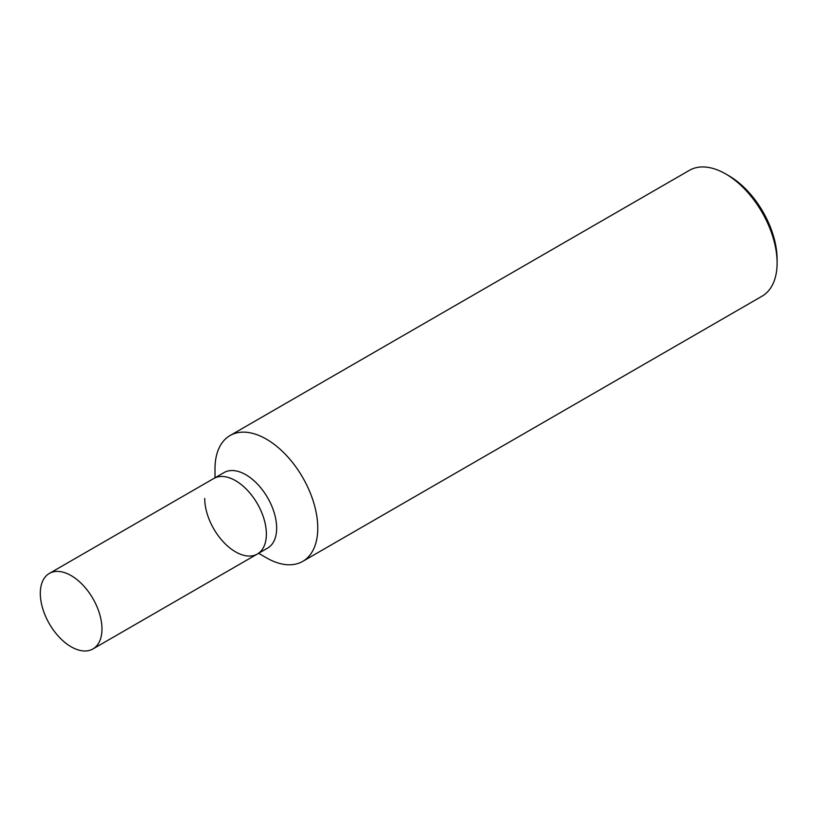 <?xml version="1.0" encoding="UTF-8"?>
<svg xmlns="http://www.w3.org/2000/svg" width="818" height="818" viewBox="0 0 818 818"><rect width="100%" height="100%" fill="white"/><g stroke="black" fill="none" stroke-linecap="round" stroke-linejoin="round"><path stroke-width="1.23" d="M71.135 575.596A43.599 25.174 60 0 1 99.622 614.011A43.599 25.174 60 0 1 92.935 648.95A43.599 25.174 60 0 1 71.135 646.793A43.599 25.174 60 0 1 42.659 608.367A43.599 25.174 60 0 1 49.336 573.438A43.599 25.174 60 0 1 71.135 575.596M235.553 480.667A43.599 25.174 60 0 1 264.03 519.093A43.599 25.174 60 0 1 257.353 554.021A43.599 25.174 -120 0 0 266.382 534.062A43.599 25.174 -120 0 0 247.353 490.197A43.599 25.174 -120 0 0 213.754 478.51A43.599 25.174 60 0 1 235.553 480.667M258.6 553.305L266.382 557.794A72.659 41.953 -120 0 0 302.711 561.393L762.049 296.198A72.659 41.953 -120 0 0 777.1 262.936L777.1 259.378A68.303 39.438 -120 0 0 728.807 175.727L725.719 173.948A72.659 41.953 -120 0 0 689.39 170.349L230.052 435.544A72.659 41.953 -120 0 0 215.001 468.806L215.001 477.794M777.1 262.936A72.659 41.953 -120 0 0 725.719 173.948M302.711 561.393A72.659 41.953 -120 0 0 317.762 528.131A72.659 41.953 -120 0 0 286.044 455.012A72.659 41.953 -120 0 0 230.052 435.544M204.725 498.469A43.599 25.174 -120 0 0 223.754 542.344A43.599 25.174 -120 0 0 257.353 554.021L267.629 548.091A43.599 25.174 -120 0 0 276.658 528.131A43.599 25.174 -120 0 0 257.629 484.256A43.599 25.174 -120 0 0 224.03 472.579L49.336 573.438M92.935 648.95L257.353 554.021"/></g></svg>
